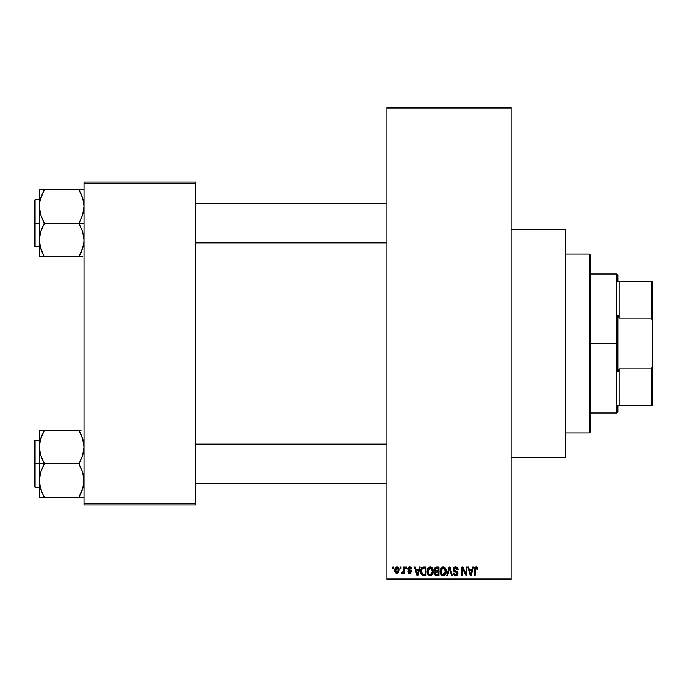 <?xml version="1.0" encoding="UTF-8"?>
<svg xmlns="http://www.w3.org/2000/svg" width="687" height="687" viewBox="0 0 687 687"><rect width="100%" height="100%" fill="white"/><g stroke="black" fill="none" stroke-linecap="round" stroke-linejoin="round"><path stroke-width="1.03" d="M511.111 457.722L565.745 457.722L565.745 229.278L511.111 229.278L565.745 229.278L565.745 457.722L511.111 457.722M386.953 108.847L386.953 578.153L511.111 578.153L511.111 108.847L386.953 108.847L386.953 107.601L511.111 107.601L511.111 108.847L511.111 107.601L386.953 107.601L386.953 579.399L511.111 579.399L511.111 108.847L386.953 108.847M400.272 568.226L400.272 566.981L401.062 566.981L401.062 568.226L400.272 568.226L401.062 568.226L401.062 566.981L400.272 566.981L401.062 566.981L401.062 568.226L400.272 568.226L400.272 566.981L400.272 568.226M403.363 572.477L402.496 573.413L401.74 573.078L401.964 572.177L403.286 571.55L403.432 566.981L404.222 566.981L404.222 573.302L403.432 573.302L403.432 572.297L402.685 573.387L401.74 573.078L401.964 572.177L403.166 571.867L403.432 570.262L403.286 571.55L401.964 572.177L401.74 573.078L402.496 573.413L403.432 572.297L403.432 573.302L404.222 573.302L404.222 566.981L403.432 566.981L404.222 566.981L404.222 573.302L403.432 573.302M405.691 568.226L405.691 566.981L406.481 566.981L406.481 568.226L405.691 568.226L406.481 568.226L406.481 566.981L405.691 566.981L406.481 566.981L406.481 568.226L405.691 568.226L405.691 566.981L405.691 568.226M407.726 568.913L408.859 567.007L411.024 567.462L411.565 568.905L410.774 569.016L409.581 567.771L408.516 568.75L411.307 570.88L410.835 573.044L409.306 573.387L408.13 572.64L407.838 571.61L408.628 571.498L409.641 572.511L410.646 571.593L408.181 570.253L407.726 568.913L410.654 571.739L409.641 572.511L408.628 571.498L407.838 571.61L409.667 573.413L411.444 571.61L408.516 568.75L409.581 567.771L410.774 569.016L411.565 568.905L409.632 566.869L407.726 568.913M419.422 566.981L418.744 569.575L419.422 566.981L420.255 566.981L417.851 575.672L417.018 575.672L414.493 566.981L415.326 566.981L416.004 569.575L418.744 569.575L416.004 569.575L415.326 566.981L414.493 566.981L417.018 575.672L417.851 575.672L420.255 566.981L419.422 566.981L420.255 566.981L417.851 575.672L417.018 575.672L414.493 566.981L415.326 566.981M430.182 566.869L432.029 567.685L433.059 569.669L433.205 571.979L432.415 574.512L431.238 575.56L429.804 575.758L428.31 574.959L427.434 573.439L427.546 568.922L428.594 567.428L430.182 566.869L427.924 568.201L427.134 571.318C426.996 573.731 428.018 575.217 430.182 575.783C432.389 575.199 433.403 573.679 433.231 571.215L432.449 568.235L430.182 566.869M443.167 566.869L445.013 567.685L446.035 569.669L446.086 572.743L445.399 574.512L444.223 575.56L442.78 575.758L441.286 574.959L440.419 573.439L440.53 568.922L441.578 567.428L443.167 566.869L440.899 568.201L440.118 571.318C439.981 573.731 440.994 575.217 443.158 575.783C445.365 575.199 446.387 573.679 446.215 571.215L445.434 568.235L443.167 566.869M476.108 566.869L477.345 567.479L477.817 569.575L477.027 569.695L476.477 567.994L475.335 568.278L475.103 575.672L474.313 575.672L474.837 567.453L476.108 566.869L474.313 569.772L474.313 575.672L475.103 575.672L475.215 568.544L476.065 567.883L477.027 569.695L477.817 569.575L477.345 567.479L476.289 566.878M472.699 566.981L472.012 569.575L472.699 566.981L473.523 566.981L471.119 575.672L470.294 575.672L467.77 566.981L468.594 566.981L469.281 569.575L472.012 569.575L469.281 569.575L468.594 566.981L467.77 566.981L470.294 575.672L471.119 575.672L473.523 566.981L472.699 566.981L473.523 566.981L471.119 575.672L470.294 575.672L467.77 566.981L468.594 566.981M466.078 566.981L466.078 573.937L466.078 566.981L466.868 566.981L466.868 575.672L466.026 575.672L462.694 568.707L462.694 575.672L461.904 575.672L461.904 566.981L462.746 566.981L466.078 573.937L462.746 566.981L461.904 566.981L461.904 575.672L462.694 575.672L462.694 568.707L466.026 575.672L466.868 575.672L466.868 566.981L466.078 566.981L466.868 566.981L466.868 575.672L466.026 575.672M453.094 569.386L453.472 567.969L454.588 567.024L456.108 566.912L457.508 567.737L458.177 569.806L457.387 569.918L456.872 568.475L455.876 567.917L454.596 568.089L453.892 569.222L454.253 570.33L457.053 571.524L457.817 572.554L457.817 574.315L457.01 575.414L455.455 575.775L453.935 575.028L453.326 573.19L454.116 573.078L454.639 574.426L455.824 574.77L456.855 574.298L457.113 572.906L453.772 571.103L453.094 569.386L454.296 571.455L456.915 572.486L457.156 573.379L455.679 574.77L454.116 573.078L453.326 573.19L455.704 575.783L457.946 573.405L453.884 569.377L455.49 567.883L457.387 569.918L458.177 569.806L455.558 566.869L453.094 569.386M449.307 569.368L447.563 575.672L446.739 575.672L449.221 566.981L449.994 566.981L452.338 575.672L451.514 575.672L449.65 567.994L447.563 575.672L446.739 575.672L447.563 575.672L449.65 567.994L451.514 575.672L452.338 575.672L449.994 566.981L449.221 566.981L449.994 566.981L452.338 575.672L451.514 575.672L449.805 568.681M436.537 566.981L434.132 569.532L435.318 567.196L438.984 566.981L438.984 575.672L434.94 575.096L434.373 573.224L435.215 571.67L434.132 569.532L435.215 571.67L434.364 573.49L436.537 575.672L438.984 575.672L438.984 566.981L436.537 566.981L438.984 566.981L438.984 575.672L436.537 575.672M423.69 566.981L423.69 566.981C421.492 567.436 420.496 568.905 420.702 571.378L421.938 567.539L426.009 566.981L426.009 575.672L422.024 575.225L421.045 573.739L420.702 571.378L422.548 575.508L426.009 575.672L426.009 566.981L423.69 566.981L426.009 566.981L426.009 575.672M394.742 570.21L395.162 568.029L396.39 566.947L397.988 567.179L399.061 569.042L398.4 572.743L397.086 573.413L395.506 572.752L394.742 570.21L396.94 573.413L399.147 570.141L396.94 566.869L394.742 570.21L395.334 572.537M392.827 568.226L392.827 566.981L393.617 566.981L393.617 568.226L392.827 568.226L393.617 568.226L393.617 566.981L392.827 566.981L393.617 566.981L393.617 568.226L392.827 568.226L392.827 566.981L392.827 568.226M84.012 182.098L195.752 182.098L195.752 183.335L84.012 183.335L84.012 503.665L195.752 503.665L195.752 182.098L84.012 182.098L84.012 183.335L84.012 182.098M84.012 504.902L195.752 504.902L195.752 183.335L84.012 183.335L84.012 504.902L84.012 503.665L195.752 503.665L195.752 504.902L84.012 504.902M386.953 579.399L386.953 578.153L511.111 578.153L511.111 579.399L386.953 579.399M477.817 569.575L477.01 569.403M476.211 567.891L475.155 568.827M475.215 568.544L475.129 569.119M475.103 575.672L474.313 575.672L474.313 569.772M474.331 569.283L474.597 567.866M474.837 567.453L475.395 567.007M471.007 573.121L471.746 570.596L471.007 573.121M470.32 573.422L469.547 570.596L471.746 570.596L469.547 570.596L470.44 573.868M462.694 575.672L461.904 575.672L461.904 566.981L462.746 566.981M458.014 568.716L458.126 569.179M458.177 569.806L457.387 569.918L457.25 569.154M455.679 567.891L455.18 567.9M454.596 568.089L453.995 568.767M453.995 568.776L453.884 569.377M454.519 570.528L455.584 570.931M457.053 571.524L457.817 574.306M457.808 574.341L457.19 575.268M454.725 575.603L454.296 575.362M453.326 573.19L454.116 573.078L454.219 573.714M454.717 574.487L455.679 574.77M456.949 574.169L457.138 573.662M457.147 573.576L456.649 572.271M457.156 573.379L456.915 572.486L455.146 571.764M456.915 572.486L455.249 571.79M453.377 570.605L453.162 570.021M453.772 567.565L454.528 567.05M454.141 567.247L455.069 566.904M453.257 568.415L453.137 568.896L453.257 568.415M449.221 566.981L446.739 575.672L449.221 566.981M445.76 568.862L446.026 569.626M446.181 572.013L446.086 572.709M442.067 575.534L441.501 575.165M440.985 574.59L440.195 572.443M441.097 567.917L440.127 570.906M441.861 567.222L442.48 566.955M443.527 566.895L444.163 567.076M444.48 567.239L445.004 567.677M440.53 568.922L440.281 569.695M442.995 574.761L444.266 574.418M442.531 574.658L441.543 573.877L442.832 574.744M441.303 573.456L440.908 571.344L441.243 573.31L443.304 574.761M442.883 567.909L441.346 569.102L440.908 571.344L442.883 567.909M443.029 567.891L444.437 568.389L443.167 567.883L445.425 571.198L442.66 574.701M445.399 570.639L444.489 574.229L445.425 571.198L444.523 568.475M441.166 569.514L441.243 573.31M445.176 569.523L444.626 568.587M436.09 575.646L434.682 574.736M435.094 567.325L435.549 567.11M434.923 569.523L435.094 568.69L434.923 569.523L436.64 571.043L434.923 569.523L435.704 568.106L434.923 569.523L435.386 570.725L438.194 571.043L436.64 571.043M436.357 574.641L438.194 574.658L438.194 572.065L435.884 572.142L435.154 573.344L435.884 572.142L438.194 572.065L438.194 574.658L436.82 574.658L435.154 573.344L435.498 574.349L436.468 574.65M435.154 573.156L435.172 573.654M436.717 572.065L435.309 572.615M435.901 568.046L438.194 567.994L438.194 571.043L438.194 567.994L435.704 568.106M432.784 568.862L433.059 569.669M433.154 570.167L433.222 570.82M433.196 572.013L433.111 572.709M432.956 573.362L432.424 574.504M432.183 574.821L431.625 575.337M427.211 572.443L427.726 574.126M427.134 571.318L427.159 571.928M428.868 567.23L429.839 566.887M430.543 566.895L432.449 568.235M427.512 573.636L427.778 574.229L427.512 573.636M430.56 575.758L431.221 575.569M430.01 574.761L431.281 574.418M429.856 574.744L428.396 573.602L427.924 571.344L428.327 573.456M429.899 567.909L428.37 569.102L427.924 571.344L429.899 567.909M430.045 567.891L431.453 568.389L430.191 567.883L432.441 571.198L430.32 574.761M432.415 570.639L431.513 574.229L432.441 571.198L431.453 568.389M428.19 569.514L428.259 573.31M431.968 569.034L431.651 568.587M423.158 575.646L422.548 575.508M422.411 575.457L421.612 574.804M421.294 574.306L420.83 572.924M421.045 573.739L420.719 571.988M420.727 570.691L421.037 569.034M421.303 568.381L421.672 567.806M421.938 567.531L422.943 567.05M421.586 572.606L421.766 573.327M422.307 568.45L421.809 569.265L423.793 567.994L425.219 567.994L425.219 574.658L422.694 574.487L421.492 571.386L421.698 569.626M423.467 568.012L422.445 568.329M421.698 573.113L422.831 574.538M422.058 573.903L425.219 574.658L425.219 567.994L423.639 568.003M422.694 574.487L423.819 574.658L422.694 574.487M422.093 568.699L421.5 571.824M417.447 574.349L418.477 570.596L416.27 570.596L417.37 574.77L416.27 570.596L418.477 570.596L417.232 574.152M410.208 566.938L409.632 566.869M411.53 568.707L410.774 569.016L410.671 568.544M410.053 567.857L409.169 567.823M409.581 567.771L408.516 568.75L409.847 569.798M410.86 570.287L411.307 570.88M408.963 573.302L408.396 572.958M407.838 571.61L408.628 571.498L409.641 572.511L410.654 571.739L409.504 570.854M408.628 571.498L409.246 572.451M410.637 571.919L410.457 571.266M407.726 568.716L407.829 568.149M402.496 573.413L401.74 573.078M403.235 571.713L401.964 572.177L402.951 572.125M403.432 566.981L403.432 570.262M397.215 566.887L397.988 567.179M398.932 568.518L399.061 569.042M394.827 569.094L395.248 567.866M396.064 567.076L396.803 566.878M394.836 571.292L394.999 571.893M396.227 568.037L395.549 569.763L395.927 571.91M397.919 571.97L398.357 570.15L396.966 572.511L397.919 571.97L398.228 568.999L396.734 567.788L398.34 569.763M395.789 571.653L396.966 572.511L395.532 570.15L397.112 567.788M398.297 569.334L398.159 568.784M397.833 568.218L397.301 567.84M470.526 574.229L470.904 573.533M442.334 568.08L441.861 568.415M441.664 568.621L441.346 569.102M429.349 568.08L428.886 568.415M428.688 568.621L428.37 569.102M421.809 569.265L421.509 570.845M395.549 569.763L395.549 570.528M589.334 254.104L590.571 255.349L590.571 431.651L589.334 432.896L565.745 432.896L589.334 432.896L589.334 254.104L565.745 254.104L589.334 254.104L589.334 432.896L590.571 431.651L590.571 255.349L589.334 254.104M40.164 487.195L39.314 480.599L39.674 476.366L40.688 472.192L44.286 463.407L40.705 455.472L39.314 447.014L39.314 463.811L44.286 463.811L40.705 455.472L39.314 447.014L40.688 438.607L44.286 430.217L79.048 430.217L82.62 438.555L84.012 447.014L82.638 455.421L79.048 463.811L44.286 463.811L79.048 463.811L82.62 472.141L84.012 480.599L82.638 489.007L79.048 497.397L44.286 497.397L40.705 489.067L39.314 480.599L40.688 472.192L44.286 463.811L39.314 463.811L39.314 497.397L83.651 497.397M35.097 463.811L35.097 440.221L35.097 463.811L39.314 463.811L35.097 463.811L35.097 487.401L34.35 486.654L34.35 440.96L35.097 487.401L35.097 463.811L34.35 463.811L34.35 440.96L35.097 440.221L35.097 463.811M81.049 497.397L79.048 496.993L82.62 489.067L83.651 484.867L81.057 493.077L83.17 487.143M42.13 492.768L39.683 484.902M83.161 440.419L84.012 447.014L83.659 451.247L82.638 455.421L79.048 464.206L82.62 472.141L83.651 476.306L83.651 484.876M81.195 434.854L83.659 442.78M79.967 430.217L39.314 430.217L39.314 447.014L40.688 438.607L44.286 430.62L40.705 438.555L39.674 442.746L40.155 440.47M44.286 430.62L42.276 434.528L44.286 430.217L39.314 430.217L39.314 497.397L40.696 497.397L39.314 497.397M34.35 463.811L34.35 486.654L34.35 463.811M43.358 495.301L40.696 489.041M42.276 493.077L44.286 496.993L42.285 497.397L44.286 497.397M40.172 487.229L40.688 489.007L40.172 487.229M40.696 497.397L42.276 497.397M40.696 430.217L42.276 430.217M42.147 434.819L39.674 442.78M81.049 430.217L79.048 430.62L82.629 438.572M79.967 432.312L81.057 434.545M83.144 440.341L82.638 438.607L83.144 440.341M386.953 444.575L195.752 444.575L386.953 444.575M195.752 242.425L386.953 242.425L195.752 242.425M617.888 281.421L617.888 275.212L617.888 281.421L619.124 281.421L617.888 281.421M619.124 318.175L619.124 281.421L619.124 318.175L651.405 318.175L652.65 321.679L652.65 365.321L651.405 368.825L619.124 368.825L617.888 371.95L617.888 315.05L619.124 318.175L651.405 318.175L651.405 281.421L619.124 281.421L651.405 281.421L651.405 318.175L652.65 321.679L652.65 405.579L652.65 365.321L651.405 368.825L619.124 368.825L617.888 371.95L617.888 343.5L616.643 343.5L617.888 343.5L617.888 315.05L619.124 318.175M590.571 273.976L616.643 273.976L616.643 343.5L616.643 273.976L617.888 275.212M590.571 343.5L616.643 343.5L590.571 343.5M617.888 405.579L617.888 411.788L617.888 405.579L619.124 405.579L619.124 368.825L619.124 405.579L652.65 405.579L651.405 405.579L651.405 368.825L651.405 405.579L617.888 405.579M590.571 413.024L616.643 413.024L616.643 343.5L616.643 413.024L617.888 411.788M652.65 281.421L651.405 281.421L652.65 281.421L652.65 321.679L652.65 281.421M83.153 199.771L84.012 206.401L83.659 210.634L82.638 214.808L79.048 223.189L84.012 223.189L79.048 223.593L82.62 231.528L84.012 239.986L83.659 244.22L81.057 252.464L83.17 246.53M35.097 223.189L35.097 246.779L35.097 223.189L34.35 223.189L34.35 246.04L34.35 200.346L35.097 199.599L35.097 246.779L34.35 246.04L34.35 223.189L39.314 223.189L35.097 223.189L35.097 199.599L35.097 223.189M81.049 256.783L79.048 256.783L81.049 252.472L79.048 256.783L44.286 256.783L40.705 248.445L39.314 239.986L40.688 231.579L44.286 223.593L40.705 214.859L39.314 206.401L39.674 202.158L42.276 193.923L39.674 202.133L40.688 197.993L44.286 189.603L39.314 189.603L40.696 189.603L39.314 189.603L39.314 256.783L82.629 256.783M39.674 244.22L39.674 235.753L40.688 231.579L44.286 223.189L79.048 223.189L44.286 223.189L40.705 214.859L39.314 206.401L39.314 256.783L44.286 256.783L40.705 248.445L39.674 244.22L42.13 252.146M40.164 246.581L40.696 248.428M81.195 194.232L83.651 202.098L84.012 206.401L82.638 214.808L79.048 223.593L82.62 231.528L84.012 239.986L83.659 244.22L81.057 252.464L83.659 244.22M82.638 189.603L79.048 190.007L82.62 197.933L83.651 202.098M84.012 189.603L44.286 189.603L79.048 189.603L82.629 197.959M34.35 223.189L34.35 200.346L34.35 223.189M39.674 189.603L39.314 206.401L40.155 199.857M42.285 189.603L44.286 190.007L40.705 197.933L39.683 202.098M43.358 256.783L42.285 256.783M43.358 254.688L42.276 252.455M40.189 246.659L40.688 248.393L40.189 246.659M79.048 189.603L81.049 189.603M79.967 191.699L81.057 193.923M79.048 496.993L83.153 487.229M42.276 434.528L40.189 440.341M79.048 256.38L83.144 246.659M44.286 190.007L40.172 199.771M39.502 203.326L39.674 202.158L39.502 203.326M39.314 440.221L35.097 440.221M39.314 487.401L35.097 487.401M195.752 483.674L386.953 483.674M195.752 443.939L386.953 443.939M386.953 203.326L195.752 203.326M386.953 243.061L195.752 243.061M39.314 246.779L35.097 246.779M39.314 199.599L35.097 199.599"/></g></svg>
